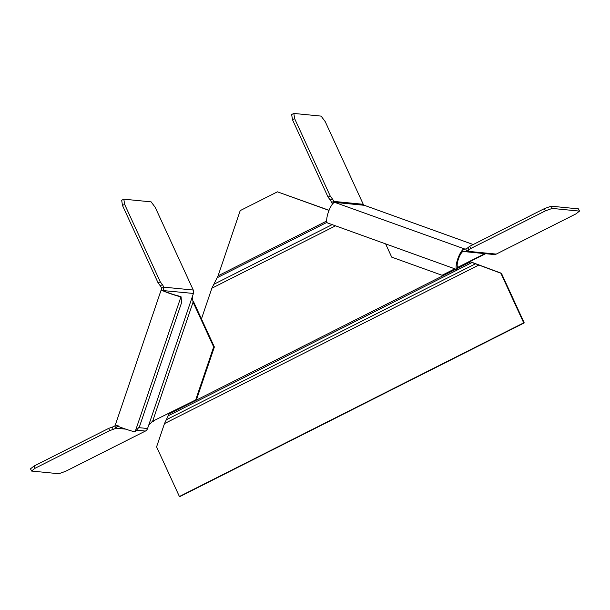 <?xml version="1.0" encoding="UTF-8"?>
<svg xmlns="http://www.w3.org/2000/svg" width="610" height="610" viewBox="0 0 610 610"><rect width="100%" height="100%" fill="white"/><g stroke="black" fill="none" stroke-linecap="round" stroke-linejoin="round"><path stroke-width="0.91" d="M500.863 273.227L501.42 273.28L524.242 322.911L523.693 322.85L500.863 273.227L469.814 261.675M478.553 265.182L164.479 423.599L169.443 413.176M329.019 210.419L277.428 191.83L329.072 210.297M469.982 261.591L501.42 273.28M524.242 322.911L179.95 496.563L179.401 496.509L156.579 446.886L164.479 423.599M201.452 318.908L211.868 288.21L218.075 275.819L240.218 210.595L277.428 191.83M523.693 322.85L179.401 496.509M544.364 208.635L545.386 210.869L552.21 208.422L579.5 211.106L578.471 208.872L551.181 206.195L544.364 208.635L469.685 246.303L467.862 247.744A2.981 0.435 -24.7 0 1 465.704 248.964L463.158 249.452A10.919 2.966 -70.2 0 1 464.248 249.055A1.982 1.906 -84.4 0 0 464.782 249.162M364.338 205.303L334.814 202.406A10.919 2.966 109.8 0 0 333.731 202.802L333.731 201.399A2.981 0.709 63.2 0 0 332.374 198.906L330.231 196.039L328.081 197.121L330.223 199.996A2.981 0.709 -116.8 0 1 331.581 202.482L333.731 201.399L363.255 204.297A1.982 1.906 95.6 0 0 364.338 205.303L368.135 206.676M334.066 202.444L333.731 202.802A10.919 2.966 109.8 0 0 328.279 212.425A10.919 2.966 109.8 0 0 327.448 222.917L456.882 269.567A10.919 2.966 -70.2 0 1 457.706 259.075A10.919 2.966 -70.2 0 1 463.158 249.452L462.609 251.709A8.441 2.287 109.8 0 0 458.4 259.143A8.441 2.287 109.8 0 0 457.759 267.249L456.951 269.612M465.704 248.964L466.734 251.198A2.981 0.435 155.3 0 0 468.884 249.97L470.714 248.529L545.386 210.869M462.609 251.709L466.734 251.198L496.25 254.095L575.992 213.874L579.5 211.106M466.322 251.366L464.82 251.648M551.181 206.195L552.21 208.422M469.685 246.303L470.714 248.529M464.69 251.648L493.97 254.523A4.468 4.293 -84.4 0 0 496.25 254.095M363.255 204.297L325.229 121.634L321.112 116.113L293.822 113.437L291.664 114.52L292.472 119.712L328.081 197.121M331.581 202.482L332.534 203.984M330.231 196.039L294.622 118.63L293.822 113.437M294.622 118.63L292.472 119.712M454.526 268.972L442.036 275.27L391.696 257.13L385.825 244.358M442.036 275.27L455.068 269.109M457.63 267.82L485.613 253.707M484.927 253.638L457.82 267.31M195.848 399.443L213.675 346.922L214.369 346.991L193.766 302.194L193.073 302.125L152.637 421.243L196.534 399.512L152.637 421.243L148.733 425.109L193.431 293.448A4.468 4.293 -84.4 0 0 193.256 290.04L155.237 207.377L151.12 201.857L123.822 199.18L121.672 200.263L122.48 205.456L158.089 282.865L160.232 285.739A2.981 0.709 -116.8 0 1 161.589 288.225L161.208 289.819A10.919 0.717 -161.2 0 1 161.208 289.796A10.919 0.717 -161.2 0 1 161.215 289.796L163.556 290.612A8.441 0.557 18.8 0 0 169.206 293.075A8.441 0.557 18.8 0 0 178.821 296.01L180.964 296.803A10.919 0.717 -161.2 0 1 168.512 293.006A10.919 0.717 -161.2 0 1 161.208 289.819M161.215 289.788L115.359 424.857A10.919 0.717 18.8 0 0 115.359 424.88L115.351 424.865A10.919 0.717 18.8 0 0 122.663 428.067A10.919 0.717 18.8 0 0 135.107 431.865L139.476 426.664L181.505 302.865L181.078 296.818M161.589 288.225L163.739 287.142A2.981 0.709 63.2 0 0 162.382 284.649L160.239 281.782L124.631 204.373L123.822 199.18M193.431 293.448L163.556 290.612L163.739 287.142L193.256 290.04M122.48 205.456L124.631 204.373M158.089 282.865L160.239 281.782M148.733 425.109L147.574 428.51A4.468 4.293 -84.4 0 1 145.378 431.072L136.594 430.21M118.058 425.612L115.862 428.174L114.832 425.94A2.981 0.435 -24.7 0 1 112.232 427.122L108.687 428.388L34.008 466.055L30.5 468.823L31.529 471.05L58.819 473.734L65.636 471.294L145.378 431.072M108.687 428.388L109.708 430.622L113.254 429.349A2.981 0.435 155.3 0 0 115.862 428.174L116.464 427.762M31.529 471.05L35.037 468.282L109.708 430.622M115.351 424.865L114.832 425.94M125.736 429.143L115.862 428.174L117.707 425.673M163.815 290.84L163.739 287.142M34.008 466.055L35.037 468.282M151.974 421.769L153.323 421.312M196.534 399.512L214.369 346.991M192.272 296.856L193.073 302.125L213.675 346.922M193.766 302.194L192.752 300.806M166.08 419.878L475.281 263.924M472.048 262.521L168.436 415.669M218.075 275.819L326.708 221.026M326.99 222.337L217.274 277.68M213.469 284.489L331.863 224.77M335.073 226.066L211.868 288.21M169.229 413.809L455.746 269.292M457.386 268.461L470.417 261.888M333.731 201.399A1.982 1.906 -84.4 0 0 334.814 202.406L465.056 249.132M473.185 244.534L367.601 206.477M467.862 247.744L468.884 249.97M330.223 199.996L332.374 198.906M456.882 269.567L327.448 222.917M160.232 285.739L162.382 284.649M138.683 427.64L147.574 428.51M113.254 429.349L112.232 427.122M180.964 296.803L135.107 431.865M367.876 206.569L473.2 244.534"/></g></svg>
